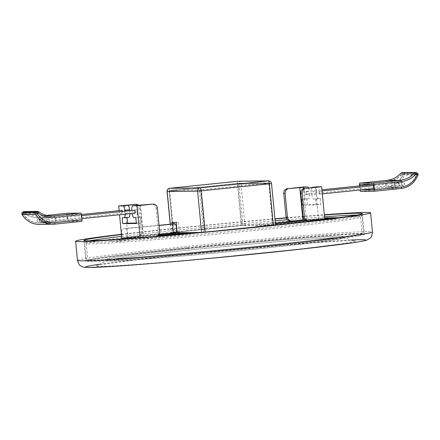 <?xml version="1.0" encoding="UTF-8"?>
<svg xmlns="http://www.w3.org/2000/svg" width="440" height="440" viewBox="0 0 440 440"><rect width="100%" height="100%" fill="white"/><g stroke="black" fill="none" stroke-linecap="round" stroke-linejoin="round"><path stroke-width="0.33" stroke-dasharray="2.2 1.65" d="M121.413 234.284A148.165 3.487 174.5 0 1 183.117 227.513A148.165 3.487 174.5 0 1 274.912 218.768M286.193 217.8A148.165 3.487 174.5 0 1 324.324 214.748M190.471 253.996A130.388 3.069 174.5 0 1 355.163 240.906A130.388 3.069 174.5 0 1 225.957 256.63A130.388 3.069 174.5 0 1 96.129 265.848A130.388 3.069 174.5 0 1 190.471 253.996M193.254 249.662A118.536 2.789 174.5 0 1 342.975 237.765A118.536 2.789 174.5 0 1 343.239 237.919A118.536 2.789 174.5 0 1 225.517 252.06A118.536 2.789 174.5 0 1 107.261 260.639A118.536 2.789 174.5 0 1 107.492 260.442A118.536 2.789 174.5 0 1 193.254 249.662A118.536 2.789 174.5 0 1 343.239 237.919A118.536 2.789 174.5 0 1 225.517 252.06A118.536 2.789 174.5 0 1 107.261 260.639A118.536 2.789 174.5 0 1 193.254 249.662M193.116 248.188A118.536 2.789 174.5 0 1 343.096 236.445A118.536 2.789 174.5 0 1 225.374 250.586A118.536 2.789 174.5 0 1 107.124 259.166A118.536 2.789 174.5 0 1 193.116 248.188A118.536 2.789 174.5 0 1 343.096 236.445A118.536 2.789 174.5 0 1 225.374 250.586A118.536 2.789 174.5 0 1 107.124 259.166A118.536 2.789 174.5 0 1 193.116 248.188M187.352 248.259A139.871 3.289 174.5 0 1 364.337 234.399A139.871 3.289 174.5 0 1 225.423 251.081A139.871 3.289 174.5 0 1 85.883 261.212A139.871 3.289 174.5 0 1 187.352 248.259M121.434 234.559A139.871 3.289 174.5 0 1 185.356 227.486A139.871 3.289 174.5 0 1 274.934 218.977M286.253 218.009A139.871 3.289 174.5 0 1 324.352 215.023M187.457 247.665A139.276 3.278 174.5 0 1 363.688 233.865A139.276 3.278 174.5 0 1 225.368 250.481A139.276 3.278 174.5 0 1 86.416 260.568A139.276 3.278 174.5 0 1 187.457 247.665M187.858 247.66A137.797 3.245 174.5 0 1 362.214 234.009A137.797 3.245 174.5 0 1 225.363 250.443A137.797 3.245 174.5 0 1 87.89 260.425A137.797 3.245 174.5 0 1 187.858 247.66M121.611 236.352A139.276 3.278 174.5 0 1 185.686 229.251A139.276 3.278 174.5 0 1 275.105 220.764M287.27 219.725A139.276 3.278 174.5 0 1 324.522 216.81M356.939 215.066A139.276 3.278 174.5 0 1 361.917 215.457A139.276 3.278 174.5 0 1 223.591 232.067A139.276 3.278 174.5 0 1 84.645 242.154A139.276 3.278 174.5 0 1 89.452 240.823M324.632 217.987L304.876 220.022M275.325 223.064L255.987 225.055L264.385 224.956L275.402 223.823M306.136 220.66L324.709 218.746M158.626 235.076L126.808 238.354M116.254 239.437L111.194 239.96L119.592 239.861L157.647 235.939M327.113 219.225L335.511 219.126L264.528 226.43L256.13 226.529L327.113 219.225L327.041 218.504M182.314 234.13L190.713 234.025L119.73 241.335L111.331 241.434L182.314 234.13L182.243 233.409M186.225 230.72A137.797 3.245 174.5 0 1 360.58 217.074A137.797 3.245 174.5 0 1 223.735 233.508A137.797 3.245 174.5 0 1 86.262 243.485A137.797 3.245 174.5 0 1 186.225 230.72M111.331 241.434L111.194 239.96M190.713 234.025L190.57 232.551M119.73 241.335L119.592 239.861M256.13 226.529L255.987 225.055M335.511 219.126L335.368 217.652M264.528 226.43L264.385 224.956M121.902 210.364A1.48 0.396 -95.9 0 0 121.649 211.844A1.48 0.396 -95.9 0 0 122.205 213.312A1.48 0.396 -95.9 0 0 122.403 211.475M135.003 213.158A1.48 0.396 84.1 0 1 134.453 211.728A1.48 0.396 84.1 0 1 134.701 210.21M131.934 210.496L132.192 213.191L137.016 212.696A4.444 1.194 -95.9 0 0 138.644 217.107L133.815 217.602M129.624 210.733L129.822 212.784L124.993 213.279A4.444 1.194 84.1 0 1 125.054 214.181M124.993 213.279L124.795 211.233M119.136 210.65L119.532 214.753M132.209 238.288L140.206 238.194L154.462 236.599A4.444 4.279 89.3 0 0 158.296 231.737L159.654 231.721M140.157 237.672L140.206 238.194M121.809 238.409L137.423 236.803A4.444 4.279 89.3 0 0 141.257 231.941L142.615 231.924A4.444 4.279 -90.7 0 1 138.782 236.786L137.423 236.803M138.749 205.293A4.444 4.279 -90.7 0 1 140.344 208.335L138.985 208.351A4.444 4.279 89.3 0 0 134.673 204.347M138.985 208.351L141.257 231.941M140.344 208.335L142.615 231.924M124.872 205.458L127.996 237.897L138.782 236.786M140.547 205.271L143.671 237.71L154.462 236.599M127.996 237.897L143.671 237.71M129.883 213.686A4.444 1.194 -95.9 0 0 129.822 212.784M129.047 217.217L127.061 217.426M136.345 223.036L141.213 222.981L140.646 217.08L138.644 217.107M137.016 212.696L136.736 209.748L131.907 210.243M137.451 205.315A4.444 1.194 -95.9 0 0 136.736 209.748M157.382 208.131L156.024 208.148A4.444 4.279 89.3 0 0 151.712 204.144M156.024 208.148L158.296 231.737M156.926 236.313A4.444 4.279 -90.7 0 1 155.821 236.583M127.045 217.245L122.221 217.74M141.213 222.981L136.383 223.476M140.646 217.08L135.817 217.58M306.196 192.847A1.48 0.396 -95.9 0 0 306.752 194.315A1.48 0.396 -95.9 0 0 306.993 192.803A1.48 0.396 -95.9 0 0 306.444 191.367A1.48 0.396 -95.9 0 0 306.196 192.847M319.798 192.687A1.48 0.396 84.1 0 1 319.55 194.167A1.48 0.396 84.1 0 1 319 192.731A1.48 0.396 84.1 0 1 319.242 191.219A1.48 0.396 84.1 0 1 319.798 192.687M316.454 191.252L316.74 194.2L311.911 194.695L311.63 191.747L316.454 191.252A4.444 1.194 84.1 0 1 317.168 186.819M303.232 186.978L306.356 219.417L324.753 219.197M308.512 187.985A4.444 1.194 84.1 0 1 309.254 191.334L304.43 191.835L304.711 194.782L309.54 194.282L309.254 191.334M309.54 194.282A4.444 1.194 84.1 0 1 308.792 198.721A4.444 1.194 84.1 0 1 308.764 198.721L301.939 199.243L302.506 205.139L316.107 204.98L315.535 199.078L313.539 199.106L318.362 198.605L320.364 198.583L320.93 204.479L307.334 204.644L306.768 198.748L308.764 198.721M318.362 198.605A4.444 1.194 84.1 0 1 316.74 194.2M306.356 219.417L290.736 221.023A4.444 4.279 -90.7 0 1 290.367 221.045M311.988 187.627A4.444 1.194 -95.9 0 0 311.63 191.747M311.911 194.695A4.444 1.194 -95.9 0 0 313.539 199.106M303.941 199.221A4.444 1.194 -95.9 0 0 303.969 199.215A4.444 1.194 -95.9 0 0 304.711 194.782M304.43 191.835A4.444 1.194 -95.9 0 0 303.732 188.584M304.689 219.874L318.566 219.709L307.775 220.82A4.444 4.279 -90.7 0 1 307.401 220.841M315.442 187.27L318.566 219.709M301.939 199.243L306.768 198.748M302.506 205.139L307.334 204.644M316.107 204.98L320.93 204.479M315.535 199.078L320.364 198.583M360.509 189.948L360.002 185.856M359.607 185.9L359.997 189.954A1.48 0.396 -95.9 0 0 360.002 190.003M359.486 184.646L386.529 181.863A25.19 24.255 89.3 0 0 401.709 174.152A1.48 0.281 42.4 0 1 401.016 173.146M360.542 191.422L387.585 188.639A20.746 19.976 89.3 0 0 404.344 175.17L401.709 174.152A1.48 0.347 119.7 0 1 402.793 172.849L416.477 172.733M417.945 175.005A1.48 1.425 89.3 0 0 417.291 173.195L403.689 173.36A1.48 1.425 89.3 0 1 404.344 175.17L417.945 175.005A20.746 19.976 -90.7 0 1 401.181 188.48L387.585 188.639A1.48 0.396 84.1 0 1 387.041 187.171A19.261 18.546 -90.7 0 0 402.606 174.663A1.48 0.347 119.7 0 1 403.689 173.36L402.793 172.849A1.48 1.425 89.3 0 0 402.094 172.667M401.038 187.006L387.442 187.165A19.261 18.546 -90.7 0 0 403.007 174.658L416.603 174.493A19.261 18.546 -90.7 0 1 401.038 187.006L373.995 189.788M387.442 187.165L360.399 189.948M416.603 174.493L415.707 173.987L402.111 174.147A25.19 24.255 -90.7 0 1 386.931 181.858L359.887 184.641M403.007 174.658L402.111 174.147M415.707 173.987A25.19 24.255 -90.7 0 1 400.527 181.698L373.483 184.481M81.703 221.359L68.107 221.524L41.063 224.306A20.746 19.976 -90.7 0 1 39.319 224.406M81.048 214.577L67.452 214.742L67.963 220.049L81.559 219.885L81.048 214.577L54.005 217.36L40.409 217.525L67.452 214.742M67.293 213.268A1.48 0.396 -95.9 0 0 67.05 214.748L67.562 220.055A1.48 0.396 -95.9 0 0 68.107 221.524M67.05 214.748L40.007 217.531A25.19 24.255 -90.7 0 1 23.655 213.065A1.48 0.325 126.1 0 1 24.877 211.849A23.705 22.825 89.3 0 0 38.275 216.167A23.705 22.825 89.3 0 0 40.266 216.051L46.53 215.407L40.255 216.051A1.48 0.396 84.1 0 1 40.266 216.051L51.876 216.002M22.011 214.429L23.655 213.065A1.48 0.308 48.8 0 1 23.056 211.998M54.659 224.147L41.063 224.306A1.48 0.396 84.1 0 1 40.519 222.838A19.261 18.546 89.3 0 1 22.875 213.747A1.48 0.308 48.8 0 1 22.275 212.685M81.559 219.885L54.516 222.668A19.261 18.546 89.3 0 1 52.899 222.761A19.261 18.546 89.3 0 1 36.872 213.576L23.276 213.741A19.261 18.546 89.3 0 0 39.303 222.926A19.261 18.546 89.3 0 0 40.92 222.833L67.963 220.049M36.872 213.576L37.653 212.894L24.057 213.059A25.19 24.255 89.3 0 0 38.297 217.646A25.19 24.255 89.3 0 0 40.409 217.525M23.276 213.741L24.057 213.059M37.653 212.894A25.19 24.255 89.3 0 0 51.892 217.481A25.19 24.255 89.3 0 0 54.005 217.36M177.172 232.711L203.555 232.216L199.579 190.933L169.186 191.296L173.162 232.579L174.757 232.562L171.171 232.782L173.212 232.502L169.235 191.219L237.375 184.206L241.351 225.489L173.212 232.502M241.351 225.489L244.992 225.187L241.016 183.904L271.409 183.541L275.385 224.823L244.992 225.187M205.2 232.04L214.478 231.165M205.205 232.122L201.564 232.375M200.981 232.43L201.57 232.419M204.649 232.128L272.789 225.115L268.812 183.827L200.673 190.845L204.649 232.128L203.555 232.216M273.399 225.027L243.001 225.39L239.03 184.107L269.423 183.744L273.433 225.032L272.789 225.115M176.27 232.238L173.773 232.496L169.796 191.213L237.936 184.195L241.912 225.484L243.001 225.39M241.912 225.484L177.117 232.15M173.162 232.579L173.773 232.496M171.93 224.043L172.772 232.766M179.157 232.507L178.167 222.189L173.784 222.42M173.927 223.894L174.757 232.562M178.167 222.189L176.176 222.393M173.767 222.239L171.776 222.442M125.246 228.459A4.444 1.683 -94.9 0 1 125.29 228.454A4.444 1.683 -94.9 0 1 127.342 232.683A4.444 1.683 -94.9 0 1 126.099 237.309L123.877 237.65A4.444 1.683 -94.9 0 1 123.833 237.655A4.444 1.683 -94.9 0 1 121.781 233.426A4.444 1.683 -94.9 0 1 123.024 228.806L159.038 225.341L125.29 228.454M173.261 223.911A4.444 1.194 -95.9 0 0 172.557 228.448A4.444 1.194 -95.9 0 0 174.174 232.749L175.769 232.727M77.468 260.403A148.165 3.487 174.5 0 1 184.96 246.681A148.165 3.487 174.5 0 1 372.438 232.001M99.424 264.281A140.756 3.311 174.5 0 1 187.671 254.029A140.756 3.311 174.5 0 1 351.626 239.993M42.152 220.028A1.48 0.396 -95.9 0 0 42.708 221.496A1.48 0.396 -95.9 0 0 42.95 219.978A1.48 0.396 -95.9 0 0 42.405 218.548A1.48 0.396 -95.9 0 0 42.152 220.028M37.054 220.732A1.48 1.425 89.3 0 0 38.495 222.068A1.48 1.425 89.3 0 0 39.903 220.566A1.48 1.425 89.3 0 0 38.456 219.104A1.48 1.425 89.3 0 0 37.054 220.732M46.657 220.616A1.48 1.425 89.3 0 0 48.092 221.953A1.48 1.425 89.3 0 0 49.5 220.457A1.48 1.425 89.3 0 0 48.059 218.988A1.48 1.425 89.3 0 0 46.657 220.616M55.754 219.863A1.48 0.396 84.1 0 1 55.506 221.342A1.48 0.396 84.1 0 1 54.956 219.907A1.48 0.396 84.1 0 1 55.204 218.394A1.48 0.396 84.1 0 1 55.754 219.863M292.1 221.007L290.736 221.023M309.133 220.803L307.775 220.82M399.295 184.503A1.48 0.396 84.1 0 1 399.047 185.983A1.48 0.396 84.1 0 1 398.497 184.547A1.48 0.396 84.1 0 1 398.739 183.035A1.48 0.396 84.1 0 1 399.295 184.503M404.393 183.799A1.48 1.425 -90.7 0 1 402.991 185.422A1.48 1.425 -90.7 0 1 401.544 183.959A1.48 1.425 -90.7 0 1 402.952 182.463A1.48 1.425 -90.7 0 1 404.393 183.799M394.79 183.909A1.48 1.425 -90.7 0 1 393.393 185.537A1.48 1.425 -90.7 0 1 391.947 184.074A1.48 1.425 -90.7 0 1 393.355 182.578A1.48 1.425 -90.7 0 1 394.79 183.909M385.693 184.668A1.48 0.396 -95.9 0 0 386.249 186.137A1.48 0.396 -95.9 0 0 386.491 184.619A1.48 0.396 -95.9 0 0 385.941 183.189A1.48 0.396 -95.9 0 0 385.693 184.668M387.041 187.171L359.997 189.954M386.529 181.863A1.48 0.396 84.1 0 1 386.771 180.384M400.527 181.698L386.931 181.858M49.891 215.936L40.266 216.051A1.48 0.396 84.1 0 0 40.007 217.531M38.561 211.745A23.705 22.825 -90.7 0 1 38.473 211.684L24.877 211.849A1.48 1.425 -90.7 0 0 24.035 211.58M40.519 222.838L67.562 220.055M54.516 222.668L40.92 222.833M170.346 224.208L171.171 232.782M238.139 181.231A2.965 2.855 -90.7 0 1 241.016 183.904L237.375 184.206A2.965 0.797 -95.9 0 1 237.853 181.247M271.524 183.546L271.409 183.541A2.965 2.855 89.3 0 0 268.538 180.868M169.73 188.26A2.965 0.797 -95.9 0 0 169.235 191.219L167.085 191.494M273.433 225.032L269.456 183.744A0.891 0.891 0 0 0 268.56 182.941A0.891 0.858 89.3 0 0 268.488 182.947L268.812 183.827L269.423 183.744A0.891 0.858 89.3 0 0 268.56 182.941L238.167 183.304A0.891 0.891 0 0 0 238.084 183.31L169.95 190.322L200.349 189.959L268.488 182.947L238.09 183.31A0.891 0.858 -90.7 0 1 239.03 184.107L237.936 184.195L238.084 183.31L169.945 190.322L169.796 191.213L169.186 191.296A0.891 0.858 89.3 0 1 169.95 190.322A0.891 0.891 0 0 0 169.153 191.296L173.124 232.579M200.673 190.845L200.349 189.959A0.891 0.858 -90.7 0 0 199.579 190.933L200.673 190.845M174.174 232.749L126.099 237.309M159.049 225.478L123.024 228.806M123.833 237.655L159.093 234.405L123.877 237.65M107.492 260.442L96.129 265.848M342.975 237.765L355.163 240.906M107.124 259.166L107.261 260.639L107.124 259.166M343.096 236.445L343.239 237.919L343.096 236.445M83.88 240.438L85.883 261.212M362.334 213.631L364.337 234.399M84.645 242.154L86.416 260.568M361.917 215.457L363.688 233.865M86.262 243.485L87.89 260.425M360.58 217.074L362.214 234.009M81.444 214.528L42.405 218.548C36.476 219.665 38.412 217.899 36.779 220.71C37.538 221.936 38.11 222.387 38.495 222.068L48.092 221.953L81.84 218.631M122.205 213.312L38.676 221.98C39.952 220.913 39.864 219.951 38.401 219.104L48.059 218.988L81.554 215.683M303.969 199.215L308.792 198.721M306.752 194.315L386.249 186.137L393.393 185.537L403.046 185.422C401.577 184.624 401.484 183.667 402.771 182.551L373.593 185.625M322.031 190.933L319.242 191.219M373.373 184.481L393.355 182.578L402.952 182.463C403.337 182.138 403.909 182.589 404.668 183.816C403.035 186.626 404.971 184.866 399.047 185.983L373.879 188.573M322.311 193.881L319.55 194.167M306.444 191.367L321.921 189.778M52.899 222.761L39.303 222.926M51.892 217.481L38.297 217.646M170.236 224.219L171.061 232.777"/><path stroke-width="0.66" d="M274.912 218.768A148.165 3.487 174.5 0 1 286.193 217.8M324.324 214.748A148.165 3.487 174.5 0 1 370.596 212.834A148.165 3.487 174.5 0 1 223.443 230.505A148.165 3.487 174.5 0 1 75.625 241.236A148.165 3.487 174.5 0 1 121.413 234.284M274.934 218.977A139.871 3.289 174.5 0 1 286.253 218.009M324.352 215.023A139.871 3.289 174.5 0 1 362.334 213.631A139.871 3.289 174.5 0 1 223.427 230.313A139.871 3.289 174.5 0 1 83.88 240.438A139.871 3.289 174.5 0 1 121.434 234.559M275.105 220.764A139.276 3.278 174.5 0 1 287.27 219.725M324.522 216.81A139.276 3.278 174.5 0 1 356.939 215.066M89.452 240.823A139.276 3.278 174.5 0 1 121.611 236.352M324.709 218.746L335.368 217.652L324.632 217.987M304.876 220.022L275.325 223.064M275.402 223.823L306.136 220.66M157.647 235.939L190.57 232.551L182.171 232.656L158.626 235.076M126.808 238.354L116.254 239.437M182.243 233.409L182.171 232.656M327.041 218.504L326.97 217.751M135.658 204.353L123.085 205.92L118.684 205.975L135.658 204.353A4.444 4.279 -90.7 0 1 138.749 205.293M122.403 211.475A1.48 0.396 -95.9 0 0 121.902 210.364L81.444 214.528M81.554 215.683L134.701 210.21A1.48 0.396 84.1 0 1 135.251 211.679A1.48 0.396 84.1 0 1 135.003 213.158L81.84 218.631M132.655 205.81A4.444 1.194 84.1 0 1 132.682 205.805L137.511 205.31A4.444 1.194 -95.9 0 0 137.478 205.31L132.655 205.81A4.444 1.194 84.1 0 0 131.907 210.243L131.934 210.496M127.061 217.426L127.611 223.141L122.788 223.636L136.383 223.476L135.817 217.58L133.815 217.602A4.444 1.194 84.1 0 1 132.22 213.444M122.788 223.636L122.221 217.74L124.218 217.718A4.444 1.194 84.1 0 0 124.251 217.712A4.444 1.194 84.1 0 0 125.054 214.181M124.795 211.233L124.707 210.331L129.536 209.831A4.444 1.194 -95.9 0 0 127.908 205.425M123.085 205.92A4.444 1.194 84.1 0 1 124.707 210.331M118.684 205.975L119.136 210.65M119.532 214.753L121.809 238.409L132.209 238.288M132.682 205.805L137.082 205.755L140.157 237.672M136.032 204.331L134.673 204.347A4.444 4.279 89.3 0 0 134.299 204.364M137.511 205.31L152.697 204.149A4.444 4.279 -90.7 0 1 157.382 208.131L159.654 231.721A4.444 4.279 -90.7 0 1 156.926 236.313M129.536 209.831L129.624 210.733M124.278 217.712L129.047 217.217A4.444 1.194 -95.9 0 0 129.074 217.217A4.444 1.194 -95.9 0 0 129.883 213.686M127.611 223.141L136.345 223.036M153.071 204.127L151.712 204.144A4.444 4.279 89.3 0 0 151.338 204.166M137.082 205.755L152.697 204.149M288.976 188.568L307.632 186.929L303.232 186.978L288.976 188.568A4.444 4.279 89.3 0 0 285.142 193.43L287.414 217.025A4.444 4.279 89.3 0 0 292.1 221.007L304.689 219.874M317.168 186.819A4.444 1.194 84.1 0 1 317.202 186.813A4.444 1.194 84.1 0 1 317.229 186.813L321.629 186.758L324.753 219.197L309.133 220.803A4.444 4.279 89.3 0 1 308.764 220.825L307.401 220.841A4.444 4.279 -90.7 0 1 303.089 216.838L304.452 216.821A4.444 4.279 89.3 0 0 308.764 220.825M307.632 186.929A4.444 1.194 84.1 0 1 308.512 187.985M291.726 221.029L290.367 221.045A4.444 4.279 -90.7 0 1 286.055 217.041L287.414 217.025M285.142 193.43L283.784 193.446L286.055 217.041M283.784 193.446A4.444 4.279 -90.7 0 1 287.617 188.584M299.761 187.457L302.885 219.896M317.229 186.813L306.014 188.364A4.444 4.279 89.3 0 0 302.181 193.226L304.452 216.821M312.4 187.308A4.444 1.194 -95.9 0 0 312.373 187.308A4.444 1.194 -95.9 0 0 311.988 187.627M303.732 188.584A4.444 1.194 -95.9 0 0 302.803 187.424M302.181 193.226L300.817 193.243L303.089 216.838M300.817 193.243A4.444 4.279 -90.7 0 1 304.651 188.381M321.629 186.758L306.014 188.364M373.885 184.476A1.48 0.396 -95.9 0 0 373.34 183.007L400.389 180.219A23.705 22.825 89.3 0 0 414.673 172.964A1.48 0.281 42.4 0 1 416.108 173.982A25.19 24.255 -90.7 0 1 400.928 181.693L373.885 184.476L374.396 189.783L401.44 187A1.48 0.396 84.1 0 1 401.192 188.48L374.149 191.263A1.48 0.396 -95.9 0 0 374.149 191.263L360.542 191.422A1.48 0.396 -95.9 0 1 360.002 190.003M373.34 183.007L359.744 183.167A1.48 0.396 -95.9 0 0 359.733 183.167A1.48 0.396 -95.9 0 0 359.486 184.646L359.607 185.9M360.509 189.948L373.995 189.788L373.483 184.481L359.887 184.641L360.002 185.856M374.149 191.263A1.48 0.396 -95.9 0 0 374.396 189.783M400.928 181.693A1.48 0.396 84.1 0 0 400.389 180.219L386.788 180.384C392.354 179.746 397.1 177.337 401.016 173.146A1.48 0.281 42.4 0 1 401.077 173.124A23.705 22.825 -90.7 0 1 386.788 180.384L359.744 183.167M417.945 175.005L418 174.988A1.48 1.48 0 0 0 417.334 173.206L416.444 172.695A1.48 1.48 0 0 0 415.69 172.502A1.48 1.425 89.3 0 1 416.394 172.684A1.48 0.347 119.7 0 1 416.444 172.695A1.48 0.347 119.7 0 1 416.108 173.982L417.005 174.488A1.48 0.347 119.7 0 0 417.334 173.206A1.48 0.347 119.7 0 0 417.291 173.195L416.477 172.733M374.16 191.257L401.181 188.48A1.48 0.396 84.1 0 0 401.192 188.48C409.288 187.303 414.893 182.809 418 174.988L417.005 174.488A19.261 18.546 89.3 0 1 401.44 187M23.056 211.998A1.48 0.308 48.8 0 1 23.078 211.943A1.48 0.308 48.8 0 1 23.139 211.926L36.735 211.761A1.48 1.425 -90.7 0 1 38.473 211.684A1.48 0.325 126.1 0 1 38.528 211.701A1.48 0.325 126.1 0 1 38.055 212.894A25.19 24.255 89.3 0 0 54.406 217.36L81.45 214.572A1.48 0.396 -95.9 0 0 80.905 213.103L67.309 213.268A1.48 0.396 -95.9 0 0 67.298 213.268A1.48 0.396 -95.9 0 0 67.293 213.268L46.53 215.407L67.309 213.268M81.45 214.572L81.961 219.879L54.918 222.668A19.261 18.546 -90.7 0 1 37.273 213.576L38.055 212.894A1.48 0.308 48.8 0 0 36.735 211.761L35.954 212.443A1.48 0.308 48.8 0 1 37.273 213.576L35.657 214.352A20.746 19.976 89.3 0 0 52.921 224.246A20.746 19.976 89.3 0 0 54.659 224.147L81.703 221.359A1.48 0.396 -95.9 0 0 81.713 221.359A1.48 0.396 -95.9 0 0 81.961 219.879M22.275 212.685A1.48 0.308 48.8 0 1 22.303 212.625A1.48 0.308 48.8 0 1 22.358 212.608L23.139 211.926A1.48 1.425 -90.7 0 1 24.035 211.58A1.48 1.48 0 0 0 23.078 211.943L22.303 212.625A1.48 1.48 0 0 0 22 214.495L22.011 214.429M22.061 214.517L22 214.495C26.092 220.946 31.867 224.246 39.319 224.406A20.746 19.976 -90.7 0 1 22.061 214.517L35.657 214.352A1.48 1.425 -90.7 0 1 35.954 212.443L22.358 212.608A1.48 1.425 -90.7 0 0 22.061 214.517M271.524 183.546A2.965 2.965 0 0 0 268.538 180.868A2.965 2.855 89.3 0 0 268.29 180.884L237.892 181.247L169.752 188.26L200.145 187.897L268.29 180.884A2.965 0.797 -95.9 0 1 269.374 183.821L271.524 183.546L275.495 224.835L273.345 225.104L269.374 183.821L201.234 190.834L205.2 232.04M214.478 231.165L273.345 225.104M171.93 224.043L171.776 222.442L176.176 222.393L177.172 232.711L200.981 232.43M177.117 232.15L176.27 232.238M173.784 222.42L173.927 223.894M175.802 232.727L159.093 234.405L175.769 232.727A4.444 1.194 -95.9 0 0 175.802 232.727A4.444 1.194 -95.9 0 0 176.539 228.239A4.444 1.194 -95.9 0 0 174.922 223.883L173.322 223.9A4.444 1.194 -95.9 0 0 173.288 223.905A4.444 1.194 -95.9 0 0 173.261 223.911M370.596 212.834L372.438 232.001A148.165 3.487 174.5 0 1 225.291 249.673A148.165 3.487 174.5 0 1 77.468 260.403L75.625 241.236M351.626 239.993A140.756 3.311 174.5 0 1 225.984 256.872A140.756 3.311 174.5 0 1 99.424 264.281M402.094 172.667L415.69 172.502A1.48 1.425 89.3 0 0 414.673 172.964L401.077 173.124A1.48 1.425 89.3 0 1 402.094 172.667A1.48 1.48 0 0 0 401.016 173.146M386.771 180.384A1.48 0.396 84.1 0 1 386.777 180.384A1.48 0.396 84.1 0 1 386.788 180.384L359.733 183.167M80.905 213.103L53.862 215.886L49.891 215.936M54.406 217.36A1.48 0.396 84.1 0 0 53.862 215.886A23.705 22.825 -90.7 0 1 51.876 216.002A23.705 22.825 -90.7 0 1 38.561 211.745M54.918 222.668A1.48 0.396 84.1 0 1 54.67 224.142A1.48 0.396 84.1 0 1 54.659 224.147L81.713 221.359M201.564 232.375L197.593 191.136L167.195 191.499L170.346 224.208M169.73 188.26A2.965 2.965 0 0 0 167.085 191.494L167.195 191.499A2.965 2.855 89.3 0 1 169.752 188.26A2.965 0.797 -95.9 0 0 169.73 188.26L237.875 181.247A2.965 0.797 -95.9 0 1 237.892 181.247A2.965 2.855 -90.7 0 1 238.139 181.231A2.965 2.965 0 0 0 237.875 181.247A2.965 0.797 -95.9 0 0 237.853 181.247M201.234 190.834A2.965 0.797 -95.9 0 0 200.145 187.897A2.965 2.855 -90.7 0 0 197.593 191.136L201.234 190.834M173.322 223.9L159.038 225.341L173.288 223.905M174.922 223.883L159.049 225.478M372.438 232.001C371.938 235.823 371.245 237.809 370.348 237.958L367.197 239.971C364.584 240.856 359.854 241.775 353.018 242.721L301.246 249.106L210.413 258.352C170.544 262.07 138.232 264.743 113.476 266.371L88.352 267.498L84.651 267.305C82.781 266.976 81.439 266.481 80.614 265.821C79.75 265.87 78.7 264.066 77.468 260.403M129.074 217.217L124.251 217.712M312.373 187.308L317.202 186.813M373.593 185.625L322.031 190.933M373.879 188.573L322.311 193.881M321.921 189.778L373.373 184.481M54.67 224.142L39.319 224.406M51.876 216.002C46.998 216.024 42.548 214.588 38.528 211.701A1.48 1.48 0 0 0 37.637 211.415L24.035 211.58M268.538 180.868L238.139 181.231M167.085 191.494L170.236 224.219"/></g></svg>

